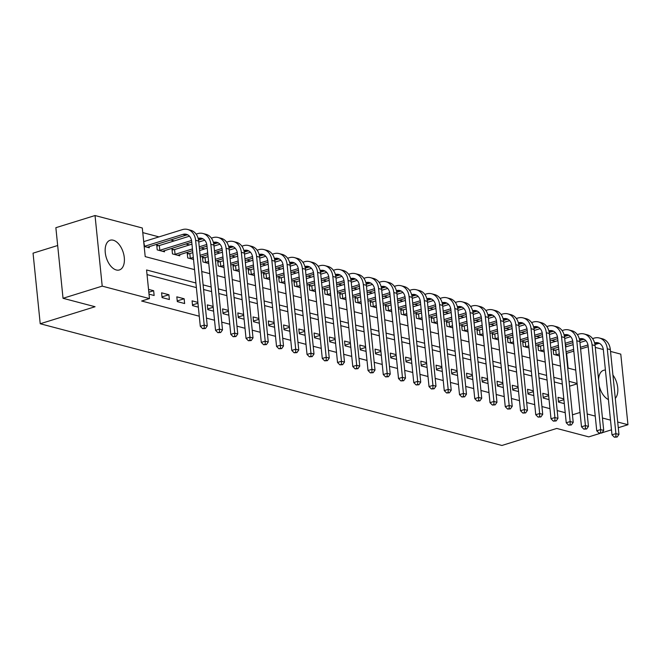 <?xml version="1.0" encoding="UTF-8"?>
<svg xmlns="http://www.w3.org/2000/svg" width="661" height="661" viewBox="0 0 661 661"><rect width="100%" height="100%" fill="white"/><g stroke="black" fill="none" stroke-linecap="round" stroke-linejoin="round"><path stroke-width="0.99" d="M608.409 399.566A15.558 8.857 -107.2 0 1 599.155 385.57M598.577 379.835A15.558 8.857 -107.2 0 1 603.592 370.3A15.558 8.857 -107.2 0 1 605.418 370.077M116.295 269.977A15.558 8.857 -107.2 0 1 105.661 255.154A15.558 8.857 -107.2 0 1 110.164 240.232A15.558 8.857 -107.2 0 1 113.271 240.216A15.558 8.857 -107.2 0 1 123.896 255.03A15.558 8.857 -107.2 0 1 119.393 269.952A15.558 8.857 -107.2 0 1 116.295 269.977M57.672 245.512L33.05 253.163L40.222 323.75L501.922 445.464L556.76 428.444L588.786 436.88L599.973 433.409M40.222 323.75L95.06 306.729L63.035 298.293L55.863 227.698L95.035 215.536L142.305 227.995L145.205 256.617L194.541 269.622M555.43 341.398L551.803 340.44M540.186 337.383L536.558 336.424M524.933 333.359L521.306 332.4M509.689 329.343L506.062 328.385M494.436 325.319L490.809 324.361M479.192 321.304L475.565 320.345M463.948 317.28L460.32 316.33M448.695 313.264L445.068 312.306M433.451 309.241L429.824 308.29M418.198 305.225L414.571 304.267M402.954 301.201L399.327 300.251M387.701 297.186L384.074 296.227M372.457 293.162L368.83 292.212M357.213 289.146L353.585 288.188M341.96 285.122L338.333 284.172M326.716 281.107L323.089 280.148M311.463 277.091L307.836 276.133M296.219 273.067L292.592 272.109M280.966 269.052L277.339 268.093M265.722 265.028L262.095 264.07M250.478 261.012L246.85 260.054M235.225 256.989L231.598 256.03M219.981 252.973L216.354 252.015M204.728 248.949L201.101 247.991M189.484 244.934L185.857 243.975M174.231 240.91L170.604 239.96M158.987 236.894L142.768 232.614M595.28 347.405L603.319 349.529M610.524 351.429L620.778 354.131L627.95 424.726L617.696 422.024M568.113 368.103L566.617 353.354M565.956 346.885L565.758 344.868M144.172 246.454L149.295 247.801L149.171 246.611M158.723 245.644L156.731 245.115L157.219 249.891L164.539 251.816L164.415 250.626M173.975 249.66L171.984 249.139L172.471 253.907L179.784 255.84L179.668 254.65M189.22 253.684L187.228 253.155L187.716 257.93L193.508 259.451M204.472 257.699L202.481 257.179L202.96 261.946L208.76 263.475M219.716 261.723L217.725 261.194L218.213 265.97L224.005 267.49M234.961 265.739L232.978 265.218L233.457 269.985L239.249 271.514M250.213 269.762L248.222 269.234L248.71 274.009L254.502 275.53M265.458 273.778L263.466 273.257L263.954 278.025L269.746 279.553M280.71 277.802L278.719 277.273L279.206 282.04L284.998 283.569M295.954 281.817L293.963 281.297L294.451 286.064L300.243 287.593M311.207 285.841L309.216 285.312L309.695 290.08L315.495 291.608M326.451 289.857L324.46 289.336L324.948 294.104L330.74 295.632M341.696 293.881L339.713 293.352L340.192 298.119L345.992 299.648M356.948 297.896L354.957 297.376L355.444 302.143L361.237 303.672M372.193 301.92L370.21 301.391L370.689 306.159L376.481 307.687M387.445 305.936L385.454 305.415L385.941 310.183L391.733 311.711M402.689 309.951L400.698 309.431L401.186 314.198L406.978 315.727M417.942 313.975L415.951 313.446L416.43 318.222L422.23 319.75M433.186 317.991L431.195 317.47L431.683 322.238L437.475 323.766M448.431 322.014L446.448 321.486L446.927 326.261L452.727 327.79M463.683 326.03L461.692 325.509L462.179 330.277L467.971 331.805M478.928 330.054L476.945 329.525L477.424 334.301L483.216 335.829M494.18 334.069L492.189 333.549L492.676 338.316L498.468 339.845M509.424 338.093L507.433 337.564L507.921 342.34L513.713 343.86M524.677 342.109L522.686 341.588L523.165 346.356L528.965 347.884M539.921 346.133L537.93 345.604L538.418 350.38L544.21 351.9M555.166 350.148L553.183 349.628L553.662 354.395L559.462 355.924M195.896 282.974L146.568 269.969L149.469 298.59L141.636 301.019L199.275 316.214M206.48 318.115L214.519 320.238M221.724 322.13L229.772 324.254M236.969 326.154L245.016 328.277M252.221 330.17L260.269 332.293M267.465 334.193L275.513 336.317M282.718 338.209L290.766 340.332M297.962 342.233L306.01 344.356M313.215 346.248L321.254 348.372M328.459 350.272L336.507 352.387M343.703 354.288L351.751 356.411M358.956 358.312L367.004 360.427M374.2 362.327L382.248 364.451M389.453 366.351L397.501 368.466M404.697 370.367L412.745 372.49M419.95 374.39L427.989 376.506M435.194 378.406L443.242 380.529M450.438 382.43L458.486 384.545M465.691 386.445L473.739 388.569M480.935 390.469L488.983 392.584M496.188 394.485L504.236 396.608M511.432 398.5L519.48 400.624M526.685 402.524L534.724 404.648M541.929 406.54L549.977 408.663M557.173 410.564L565.221 412.687M572.426 414.579L569.518 385.966M562.313 384.066L554.273 381.942M547.068 380.042L539.021 377.927M531.824 376.026L523.776 373.903M516.572 372.003L508.524 369.887M501.327 367.987L493.28 365.864M486.075 363.971L478.027 361.848M470.83 359.948L462.783 357.824M455.578 355.932L447.538 353.809M440.333 351.908L432.286 349.785M425.089 347.893L417.041 345.769M409.837 343.869L401.789 341.745M394.592 339.853L386.545 337.73M379.34 335.829L371.292 333.706M364.095 331.814L356.048 329.69M348.843 327.79L340.803 325.675M333.598 323.774L325.551 321.651M318.354 319.75L310.306 317.635M303.102 315.735L295.054 313.611M287.857 311.711L279.81 309.596M272.605 307.695L264.557 305.572M257.36 303.672L249.313 301.556M242.108 299.656L234.068 297.533M226.863 295.632L218.816 293.517M211.619 291.617L203.571 289.493M196.367 287.593L147.031 274.596M149.022 294.145L154.137 295.5L153.649 290.724L148.535 289.378M162.069 297.59L169.381 299.516L168.902 294.748L161.581 292.815L162.069 297.59M177.313 301.606L184.634 303.539L184.146 298.764L176.826 296.839L177.313 301.606M197.87 302.383L192.078 300.854L192.558 305.63L198.358 307.15M213.115 306.407L207.323 304.878L207.81 309.645L213.602 311.174M228.367 310.422L222.575 308.894L223.054 313.661L228.846 315.19M243.612 314.446L237.82 312.917L238.307 317.685L244.099 319.213M258.864 318.462L253.064 316.933L253.551 321.7L259.343 323.229M274.108 322.477L268.316 320.957L268.804 325.724L274.596 327.253M289.361 326.501L283.561 324.972L284.048 329.74L289.84 331.268M304.605 330.517L298.813 328.996L299.293 333.764L305.093 335.292M319.85 334.54L314.058 333.012L314.545 337.779L320.337 339.308M335.102 338.556L329.31 337.036L329.789 341.803L335.581 343.332M350.347 342.58L344.555 341.051L345.042 345.819L350.834 347.347M365.599 346.595L359.799 345.067L360.286 349.843L366.078 351.371M380.843 350.619L375.051 349.091L375.539 353.858L381.331 355.387M396.096 354.635L390.296 353.106L390.783 357.882L396.575 359.41M411.34 358.659L405.548 357.13L406.028 361.898L411.828 363.426M426.585 362.674L420.793 361.146L421.28 365.921L427.072 367.442M441.837 366.698L436.045 365.169L436.524 369.937L442.316 371.465M457.082 370.714L451.289 369.185L451.777 373.961L457.569 375.481M472.334 374.737L466.534 373.209L467.021 377.976L472.813 379.505M487.578 378.753L481.786 377.224L482.274 382L488.066 383.52M502.831 382.777L497.031 381.248L497.518 386.016L503.31 387.544M518.075 386.792L512.283 385.264L512.762 390.04L518.563 391.56M533.32 390.816L527.528 389.288L528.015 394.055L533.807 395.584M548.572 394.832L542.78 393.303L543.259 398.071L549.051 399.599M563.816 398.847L558.024 397.327L558.512 402.095L564.304 403.623M63.035 298.293L102.207 286.13L95.035 215.536M602.047 432.765L611.483 429.832M618.275 427.725L627.95 424.726M610.5 420.123L602.452 418M595.247 416.1L587.199 413.984M572.847 414.695L580.044 412.464M149.469 298.59L102.207 286.13M612.929 375.06A15.558 8.857 -107.2 0 1 615.3 398.385M577.094 383.463L569.047 381.339M561.85 379.447L553.802 377.324M546.597 375.423L538.55 373.3M531.353 371.408L523.305 369.284M516.101 367.384L508.053 365.269M500.856 363.368L492.809 361.245M485.612 359.344L477.564 357.229M470.359 355.329L462.312 353.205M455.115 351.305L447.067 349.19M439.862 347.289L431.815 345.166M424.618 343.266L416.57 341.15M409.366 339.25L401.318 337.127M394.121 335.226L386.074 333.111M378.877 331.211L370.829 329.087M363.624 327.187L355.577 325.072M348.38 323.171L340.332 321.048M333.127 319.156L325.08 317.032M317.883 315.132L309.835 313.008M302.631 311.116L294.583 308.993M287.386 307.092L279.339 304.969M272.142 303.077L264.094 300.953M256.889 299.053L248.842 296.929M241.645 295.037L233.597 292.914M226.393 291.014L218.345 288.89M211.148 286.998L203.101 284.874M201.745 271.522L209.793 273.637M216.99 275.538L225.037 277.661M232.242 279.562L240.282 281.677M247.487 283.577L255.534 285.701M262.731 287.601L270.779 289.716M277.984 291.617L286.031 293.74M293.228 295.632L301.276 297.756M308.48 299.656L316.528 301.78M323.725 303.672L331.772 305.795M338.977 307.695L347.017 309.819M354.222 311.711L362.269 313.835M369.466 315.735L377.514 317.858M384.719 319.75L392.766 321.874M399.963 323.774L408.011 325.898M415.215 327.79L423.263 329.913M430.46 331.814L438.507 333.929M445.712 335.829L453.752 337.953M460.957 339.853L469.004 341.968M476.201 343.869L484.249 345.992M491.453 347.893L499.501 350.008M506.698 351.908L514.745 354.032M521.95 355.932L529.998 358.047M537.195 359.948L545.242 362.071M552.447 363.971L560.487 366.087M567.692 367.987L575.739 370.11M569.939 386.074L577.136 383.843M148.824 292.228L153.649 290.724M161.995 296.888L168.902 294.748M177.239 300.912L184.146 298.764M192.491 304.928L197.953 303.234M207.736 308.951L213.206 307.249M222.988 312.967L228.45 311.273M238.233 316.991L243.702 315.289M253.485 321.006L258.947 319.313M268.73 325.03L274.199 323.328M283.974 329.046L289.444 327.352M299.226 333.07L304.688 331.368M314.471 337.085L319.941 335.391M329.723 341.101L335.185 339.407M344.968 345.125L350.437 343.431M360.22 349.14L365.682 347.446M375.465 353.164L380.934 351.47M390.709 357.18L396.179 355.486M405.961 361.203L411.423 359.501M421.206 365.219L426.675 363.525M436.458 369.243L441.92 367.541M451.703 373.258L457.172 371.565M466.955 377.282L472.417 375.58M482.2 381.298L487.669 379.604M497.444 385.322L502.914 383.62M512.696 389.337L518.158 387.643M527.941 393.361L533.41 391.659M543.193 397.377L548.655 395.683M558.438 401.401L563.907 399.698M143.685 241.587L144.569 246.289L182.882 234.391A9.973 7.725 104.8 0 1 186.394 234.291A9.973 7.725 104.8 0 1 191.69 241.505L200.3 326.311L204.216 325.096L195.606 240.29A14.963 11.592 -75.2 0 0 187.666 229.466A14.963 11.592 -75.2 0 0 182.395 229.623L144.081 241.521M147.304 247.272L185.931 235.2A9.973 7.725 104.8 0 1 187.864 234.895M204.208 328.178L202.646 328.666L205.431 328.5L204.208 328.178L204.216 325.096L207.265 325.898L198.655 241.091A14.963 11.592 -75.2 0 0 190.715 230.268L187.666 229.466M207.265 325.898L205.431 328.5M202.646 328.666L200.3 326.311M156.822 245.975L159.334 245.537L159.813 250.304L191.533 240.464M198.151 238.406A9.973 7.725 104.8 0 1 201.646 238.307A9.973 7.725 104.8 0 1 206.934 245.52L215.552 330.326L219.469 329.112L210.851 244.306A14.963 11.592 -75.2 0 0 202.91 233.482A14.963 11.592 -75.2 0 0 197.647 233.647L196.135 234.11M189.467 236.184L159.334 245.537M159.813 250.304L159.21 250.412M162.548 251.296L191.748 242.141M198.515 240.042L201.184 239.216A9.973 7.725 104.8 0 1 203.117 238.91M219.46 332.202L217.89 332.69L220.675 332.524L219.46 332.202L219.469 329.112L222.517 329.913L213.9 245.107A14.963 11.592 -75.2 0 0 205.968 234.291L202.91 233.482M222.517 329.913L220.675 332.524M217.89 332.69L215.552 330.326M172.067 249.99L174.578 249.561L175.066 254.328L192.442 248.933M213.759 244.066L216.428 243.24L213.404 242.438A9.973 7.725 104.8 0 1 216.891 242.331A9.973 7.725 104.8 0 1 222.179 249.544L230.796 334.35L234.713 333.136L226.095 248.321A14.963 11.592 -75.2 0 0 218.163 237.506A14.963 11.592 -75.2 0 0 212.892 237.663L211.38 238.134M204.712 240.199L198.746 242.058M191.954 244.165L174.578 249.561M199.234 246.826L206.777 244.479M175.066 254.328L174.454 254.435M177.801 255.311L192.615 250.626M199.407 248.519L207 246.165M216.428 243.24A9.973 7.725 104.8 0 1 218.361 242.934M234.705 336.218L233.135 336.705L235.927 336.54L234.705 336.218L234.713 333.136L237.762 333.937L229.144 249.131A14.963 11.592 -75.2 0 0 221.212 238.307L218.163 237.506M237.762 333.937L235.927 336.54M233.135 336.705L230.796 334.35M187.319 254.014L189.823 253.576L190.31 258.344L193.301 257.418M228.648 246.446A9.973 7.725 104.8 0 1 232.135 246.346A9.973 7.725 104.8 0 1 237.431 253.56L246.041 338.366L249.957 337.151L241.348 252.345A14.963 11.592 -75.2 0 0 233.407 241.521A14.963 11.592 -75.2 0 0 228.144 241.686L226.632 242.149M219.964 244.223L213.999 246.074M207.207 248.181L199.614 250.536M192.822 252.651L189.823 253.576M200.093 255.311L207.686 252.956M214.486 250.841L222.03 248.503M190.31 258.344L189.707 258.451M193.045 259.335L193.475 259.112M200.266 257.005L207.86 254.65M214.651 252.543L222.245 250.18M229.012 248.082L231.68 247.255A9.973 7.725 104.8 0 1 233.614 246.95M249.949 340.241L248.387 340.729L251.172 340.564L249.949 340.241L249.957 337.151L253.014 337.953L244.396 253.146A14.963 11.592 -75.2 0 0 236.456 242.331L233.407 241.521M253.014 337.953L251.172 340.564M248.387 340.729L246.041 338.366M202.563 258.03L205.075 257.6L205.554 262.367L208.554 261.442M244.256 252.105L246.925 251.279L243.901 250.478A9.973 7.725 104.8 0 1 247.388 250.362A9.973 7.725 104.8 0 1 252.676 257.583L261.293 342.39L265.21 341.175L256.592 256.361A14.963 11.592 -75.2 0 0 248.66 245.545A14.963 11.592 -75.2 0 0 243.388 245.702L241.876 246.173M235.209 248.239L229.243 250.089M222.451 252.205L214.858 254.559M208.066 256.666L205.075 257.6M215.346 259.327L222.939 256.972M229.731 254.865L237.274 252.519M205.554 262.367L204.951 262.475M208.289 263.351L208.719 263.136M215.519 261.029L223.112 258.666M229.904 256.559L237.497 254.204M246.925 251.279A9.973 7.725 104.8 0 1 248.858 250.973M265.201 344.257L263.632 344.745L266.424 344.579L265.201 344.257L265.21 341.175L268.259 341.977L259.641 257.17A14.963 11.592 -75.2 0 0 251.709 246.346L248.66 245.545M268.259 341.977L266.424 344.579M263.632 344.745L261.293 342.39M217.816 262.053L220.32 261.616L220.807 266.383L223.798 265.458M259.509 256.121L262.169 255.295L259.145 254.502A9.973 7.725 104.8 0 1 262.632 254.386A9.973 7.725 104.8 0 1 267.928 261.599L276.538 346.405L280.454 345.191L271.845 260.384A14.963 11.592 -75.2 0 0 263.904 249.561A14.963 11.592 -75.2 0 0 258.641 249.726L257.129 250.189M250.453 252.262L244.496 254.113M237.704 256.22L230.111 258.575M223.311 260.69L220.32 261.616M230.59 263.351L238.183 260.988M244.975 258.881L252.519 256.542M220.807 266.383L220.204 266.49M223.542 267.375L223.972 267.151M230.763 265.044L238.357 262.69M245.148 260.583L252.742 258.22M262.169 255.295A9.973 7.725 104.8 0 1 264.103 254.989M280.446 348.281L278.884 348.76L281.669 348.603L280.446 348.281L280.454 345.191L283.503 345.992L274.893 261.186A14.963 11.592 -75.2 0 0 266.953 250.37L263.904 249.561M283.503 345.992L281.669 348.603M278.884 348.76L276.538 346.405M233.06 266.069L235.572 265.639L236.051 270.407L239.042 269.473M274.389 258.501A9.973 7.725 104.8 0 1 277.884 258.401A9.973 7.725 104.8 0 1 283.172 265.623L291.79 350.429L295.707 349.215L287.089 264.4A14.963 11.592 -75.2 0 0 279.157 253.584A14.963 11.592 -75.2 0 0 273.885 253.741L272.373 254.212M265.705 256.278L259.74 258.129M252.948 260.244L245.355 262.599M238.563 264.706L235.572 265.639M245.842 267.366L253.436 265.011M260.227 262.904L267.771 260.558M236.051 270.407L235.448 270.514M238.786 271.39L239.216 271.175M246.016 269.068L253.601 266.705M260.401 264.598L267.994 262.243M274.753 260.145L277.422 259.319A9.973 7.725 104.8 0 1 279.355 259.013M295.698 352.296L294.128 352.784L296.913 352.619L295.698 352.296L295.707 349.215L298.755 350.016L290.138 265.21A14.963 11.592 -75.2 0 0 282.206 254.386L279.157 253.584M298.755 350.016L296.913 352.619M294.128 352.784L291.79 350.429M248.313 270.093L250.816 269.655L251.304 274.422L254.295 273.497M289.997 264.16L292.666 263.334L289.642 262.541A9.973 7.725 104.8 0 1 293.129 262.425A9.973 7.725 104.8 0 1 298.425 269.638L307.035 354.445L310.951 353.23L302.341 268.424A14.963 11.592 -75.2 0 0 294.401 257.6A14.963 11.592 -75.2 0 0 289.13 257.757L287.618 258.228M280.95 260.302L274.993 262.153M268.192 264.26L260.608 266.614M253.807 268.73L250.816 269.655M261.087 271.39L268.68 269.027M275.472 266.92L283.015 264.582M251.304 274.422L250.701 274.53M254.039 275.414L254.468 275.191M261.26 273.084L268.853 270.729M275.645 268.622L283.239 266.259M292.666 263.334A9.973 7.725 104.8 0 1 294.599 263.028M310.943 356.32L309.381 356.8L312.166 356.634L310.943 356.32L310.951 353.23L314 354.032L305.39 269.225A14.963 11.592 -75.2 0 0 297.45 258.41L294.401 257.6M314 354.032L312.166 356.634M309.381 356.8L307.035 354.445M263.557 274.108L266.069 273.679L266.548 278.446L269.539 277.513M305.25 268.184L307.919 267.358L304.895 266.557A9.973 7.725 104.8 0 1 308.381 266.441A9.973 7.725 104.8 0 1 313.669 273.654L322.287 358.469L326.204 357.246L317.586 272.439A14.963 11.592 -75.2 0 0 309.645 261.624A14.963 11.592 -75.2 0 0 304.382 261.781L302.87 262.252M296.202 264.317L290.237 266.168M283.445 268.283L275.852 270.638M269.06 272.745L266.069 273.679M276.339 275.406L283.924 273.051M290.724 270.944L298.268 268.597M266.548 278.446L265.945 278.554M269.283 279.429L269.713 279.215M276.505 277.108L284.098 274.745M290.898 272.638L298.483 270.283M307.919 267.358A9.973 7.725 104.8 0 1 309.852 267.052M326.195 360.336L324.625 360.823L327.41 360.658L326.195 360.336L326.204 357.246L329.252 358.055L320.635 273.249A14.963 11.592 -75.2 0 0 312.703 262.425L309.645 261.624M329.252 358.055L327.41 360.658M324.625 360.823L322.287 358.469M278.802 278.132L281.313 277.694L281.801 282.462L284.792 281.536M320.139 270.564A9.973 7.725 104.8 0 1 323.626 270.465A9.973 7.725 104.8 0 1 328.914 277.678L337.531 362.484L341.448 361.27L332.83 276.463A14.963 11.592 -75.2 0 0 324.898 265.639A14.963 11.592 -75.2 0 0 319.627 265.796L318.115 266.267M311.447 268.341L305.481 270.192M298.689 272.299L291.096 274.654M284.304 276.769L281.313 277.694M291.584 279.429L299.177 277.066M305.969 274.959L313.512 272.621M281.801 282.462L281.189 282.569M284.536 283.453L284.965 283.23M291.757 281.123L299.35 278.768M306.142 276.662L313.735 274.298M320.494 272.2L323.163 271.374A9.973 7.725 104.8 0 1 325.096 271.068M341.44 364.351L339.87 364.839L342.662 364.674L341.44 364.351L341.448 361.27L344.497 362.071L335.887 277.265A14.963 11.592 -75.2 0 0 327.947 266.441L324.898 265.639M344.497 362.071L342.662 364.674M339.87 364.839L337.531 362.484M294.054 282.148L296.558 281.71L297.045 286.486L300.036 285.552M335.383 274.579A9.973 7.725 104.8 0 1 338.87 274.48A9.973 7.725 104.8 0 1 344.166 281.693L352.776 366.508L356.692 365.285L348.083 280.479A14.963 11.592 -75.2 0 0 340.142 269.663A14.963 11.592 -75.2 0 0 334.879 269.82L333.367 270.291M326.699 272.357L320.734 274.208M313.942 276.323L306.349 278.678M299.557 280.785L296.558 281.71M306.828 283.445L314.421 281.09M321.221 278.983L328.765 276.637M297.045 286.486L296.442 286.585M299.78 287.469L300.21 287.254M307.001 285.139L314.595 282.784M321.386 280.677L328.98 278.322M335.747 276.224L338.415 275.389A9.973 7.725 104.8 0 1 340.349 275.092M356.684 368.375L355.122 368.863L357.907 368.698L356.684 368.375L356.692 365.285L359.749 366.095L351.131 281.289A14.963 11.592 -75.2 0 0 343.191 270.465L340.142 269.663M359.749 366.095L357.907 368.698M355.122 368.863L352.776 366.508M309.298 286.172L311.81 285.734L312.298 290.501L315.289 289.576M350.991 280.239L353.66 279.413L350.636 278.611A9.973 7.725 104.8 0 1 354.122 278.504A9.973 7.725 104.8 0 1 359.41 285.717L368.028 370.524L371.945 369.309L363.327 284.503A14.963 11.592 -75.2 0 0 355.395 273.679A14.963 11.592 -75.2 0 0 350.123 273.836L348.611 274.307M341.944 276.381L335.978 278.231M329.186 280.338L321.593 282.693M314.801 284.808L311.81 285.734M322.081 287.469L329.674 285.106M336.466 282.999L344.009 280.661M312.298 290.501L311.686 290.609M315.024 291.484L315.454 291.27M322.254 289.163L329.847 286.808M336.639 284.693L344.232 282.338M353.66 279.413A9.973 7.725 104.8 0 1 355.593 279.107M371.936 372.391L370.367 372.878L373.159 372.713L371.936 372.391L371.945 369.309L374.994 370.11L366.376 285.304A14.963 11.592 -75.2 0 0 358.444 274.48L355.395 273.679M374.994 370.11L373.159 372.713M370.367 372.878L368.028 370.524M324.551 290.187L327.055 289.749L327.542 294.525L330.533 293.591M366.244 284.263L368.904 283.429L365.88 282.635A9.973 7.725 104.8 0 1 369.367 282.52A9.973 7.725 104.8 0 1 374.663 289.733L383.273 374.547L387.189 373.325L378.579 288.518A14.963 11.592 -75.2 0 0 370.639 277.703A14.963 11.592 -75.2 0 0 365.376 277.86L363.864 278.331M357.188 280.396L351.231 282.247M344.439 284.362L336.846 286.717M330.046 288.824L327.055 289.749M337.325 291.484L344.918 289.13M351.71 287.023L359.254 284.676M327.542 294.525L326.939 294.624M330.277 295.508L330.707 295.293M337.498 293.178L345.092 290.823M351.883 288.717L359.477 286.362M368.904 283.429A9.973 7.725 104.8 0 1 370.838 283.131M387.181 376.415L385.619 376.902L388.404 376.737L387.181 376.415L387.189 373.325L390.238 374.134L381.628 289.328A14.963 11.592 -75.2 0 0 373.688 278.504L370.639 277.703M390.238 374.134L388.404 376.737M385.619 376.902L383.273 374.547M339.795 294.203L342.307 293.773L342.786 298.541L345.777 297.615M381.124 286.643A9.973 7.725 104.8 0 1 384.619 286.544A9.973 7.725 104.8 0 1 389.907 293.757L398.525 378.563L402.442 377.348L393.824 292.542A14.963 11.592 -75.2 0 0 385.892 281.718A14.963 11.592 -75.2 0 0 380.62 281.875L379.108 282.346M372.44 284.42L366.475 286.271M359.683 288.378L352.09 290.733M345.298 292.848L342.307 293.773M352.577 295.508L360.171 293.145M366.962 291.038L374.506 288.7M342.786 298.541L342.183 298.648M345.521 299.524L345.951 299.309M352.751 297.202L360.336 294.847M367.136 292.732L374.729 290.377M381.488 288.279L384.157 287.452A9.973 7.725 104.8 0 1 386.09 287.147M402.433 380.43L400.863 380.918L403.648 380.753L402.433 380.43L402.442 377.348L405.49 378.15L396.873 293.344A14.963 11.592 -75.2 0 0 388.941 282.52L385.892 281.718M405.49 378.15L403.648 380.753M400.863 380.918L398.525 378.563M355.048 298.227L357.551 297.789L358.039 302.564L361.03 301.631M396.732 292.302L399.401 291.468L396.377 290.675A9.973 7.725 104.8 0 1 399.864 290.559A9.973 7.725 104.8 0 1 405.16 297.772L413.769 382.587L417.686 381.364L409.076 296.558A14.963 11.592 -75.2 0 0 401.136 285.742A14.963 11.592 -75.2 0 0 395.873 285.899L394.353 286.37M387.685 288.436L381.728 290.286M374.927 292.393L367.342 294.756M360.542 296.863L357.551 297.789M367.822 299.524L375.415 297.169M382.207 295.062L389.75 292.716M358.039 302.564L357.436 302.664M360.774 303.548L361.203 303.333M367.995 301.218L375.588 298.863M382.38 296.756L389.973 294.401M399.401 291.468A9.973 7.725 104.8 0 1 401.334 291.162M417.678 384.454L416.116 384.942L418.9 384.776L417.678 384.454L417.686 381.364L420.735 382.174L412.125 297.359A14.963 11.592 -75.2 0 0 404.185 286.544L401.136 285.742M420.735 382.174L418.9 384.776M416.116 384.942L413.769 382.587M370.292 302.242L372.804 301.813L373.283 306.58L376.274 305.655M411.985 296.318L414.654 295.492L411.629 294.69A9.973 7.725 104.8 0 1 415.116 294.583A9.973 7.725 104.8 0 1 420.404 301.796L429.022 386.602L432.938 385.388L424.321 300.581A14.963 11.592 -75.2 0 0 416.38 289.758A14.963 11.592 -75.2 0 0 411.117 289.915L409.605 290.386M402.937 292.459L396.972 294.31M390.18 296.417L382.587 298.772M375.795 300.879L372.804 301.813M383.074 303.539L390.659 301.185M397.459 299.078L405.003 296.739M373.283 306.58L372.68 306.687M376.018 307.563L376.448 307.348M383.24 305.242L390.833 302.887M397.633 300.772L405.218 298.417M414.654 295.492A9.973 7.725 104.8 0 1 416.587 295.186M432.93 388.47L431.36 388.957L434.145 388.792L432.93 388.47L432.938 385.388L435.987 386.189L427.37 301.383A14.963 11.592 -75.2 0 0 419.438 290.559L416.38 289.758M435.987 386.189L434.145 388.792M431.36 388.957L429.022 386.602M385.537 306.266L388.048 305.828L388.536 310.604L391.527 309.67M426.874 298.698A9.973 7.725 104.8 0 1 430.361 298.598A9.973 7.725 104.8 0 1 435.649 305.812L444.266 390.618L448.183 389.403L439.565 304.597A14.963 11.592 -75.2 0 0 431.633 293.773A14.963 11.592 -75.2 0 0 426.362 293.938L424.849 294.409M418.182 296.475L412.224 298.326M405.424 300.433L397.831 302.796M391.039 304.903L388.048 305.828M398.319 307.563L405.912 305.208M412.704 303.093L420.247 300.755M388.536 310.604L387.924 310.703M391.271 311.587L391.7 311.372M398.492 309.257L406.085 306.902M412.877 304.795L420.47 302.441M427.229 300.342L429.898 299.507A9.973 7.725 104.8 0 1 431.831 299.202M448.175 392.494L446.605 392.981L449.397 392.816L448.175 392.494L448.183 389.403L451.232 390.213L442.622 305.399A14.963 11.592 -75.2 0 0 434.682 294.583L431.633 293.773M451.232 390.213L449.397 392.816M446.605 392.981L444.266 390.618M400.789 310.282L403.293 309.852L403.78 314.619L406.771 313.694M442.482 304.357L445.15 303.531L442.126 302.73A9.973 7.725 104.8 0 1 445.605 302.622A9.973 7.725 104.8 0 1 450.901 309.835L459.511 394.642L463.427 393.427L454.818 308.621A14.963 11.592 -75.2 0 0 446.877 297.797A14.963 11.592 -75.2 0 0 441.614 297.954L440.102 298.425M433.434 300.499L427.469 302.35M420.677 304.457L413.084 306.811M406.292 308.918L403.293 309.852M413.563 311.579L421.156 309.224M427.956 307.117L435.5 304.771M403.78 314.619L403.177 314.727M406.515 315.603L406.945 315.388M413.736 313.281L421.33 310.926M428.121 308.811L435.715 306.456M445.15 303.531A9.973 7.725 104.8 0 1 447.084 303.225M463.419 396.509L461.857 396.997L464.642 396.831L463.419 396.509L463.427 393.427L466.484 394.229L457.866 309.422A14.963 11.592 -75.2 0 0 449.926 298.598L446.877 297.797M466.484 394.229L464.642 396.831M461.857 396.997L459.511 394.642M416.033 314.305L418.545 313.868L419.033 318.643L422.024 317.71M457.726 308.373L460.395 307.547L457.371 306.754A9.973 7.725 104.8 0 1 460.857 306.638A9.973 7.725 104.8 0 1 466.145 313.851L474.763 398.657L478.68 397.443L470.062 312.636A14.963 11.592 -75.2 0 0 462.13 301.813A14.963 11.592 -75.2 0 0 456.858 301.978L455.346 302.449M448.679 304.514L442.713 306.365M435.921 308.472L428.328 310.835M421.536 312.942L418.545 313.868M428.815 315.603L436.409 313.248M443.2 311.133L450.744 308.794M419.033 318.643L418.421 318.742M421.759 319.627L422.189 319.412M428.989 317.297L436.582 314.942M443.374 312.835L450.967 310.48M460.395 307.547A9.973 7.725 104.8 0 1 462.328 307.241M478.671 400.533L477.102 401.02L479.894 400.855L478.671 400.533L478.68 397.443L481.729 398.252L473.111 313.438A14.963 11.592 -75.2 0 0 465.179 302.622L462.13 301.813M481.729 398.252L479.894 400.855M477.102 401.02L474.763 398.657M431.286 318.321L433.79 317.891L434.277 322.659L437.268 321.733M472.979 312.397L475.639 311.571L472.615 310.769A9.973 7.725 104.8 0 1 476.102 310.662A9.973 7.725 104.8 0 1 481.398 317.875L490.008 402.681L493.924 401.467L485.314 316.66A14.963 11.592 -75.2 0 0 477.374 305.836A14.963 11.592 -75.2 0 0 472.111 305.993L470.599 306.464M463.923 308.538L457.966 310.389M451.174 312.496L443.581 314.851M436.781 316.958L433.79 317.891M444.06 319.618L451.653 317.263M458.445 315.157L465.988 312.81M434.277 322.659L433.674 322.766M437.012 323.642L437.442 323.427M444.233 321.32L451.827 318.966M458.618 316.85L466.212 314.496M475.639 311.571A9.973 7.725 104.8 0 1 477.573 311.265M493.916 404.549L492.354 405.036L495.139 404.871L493.916 404.549L493.924 401.467L496.973 402.268L488.363 317.462A14.963 11.592 -75.2 0 0 480.423 306.638L477.374 305.836M496.973 402.268L495.139 404.871M492.354 405.036L490.008 402.681M446.53 322.345L449.042 321.907L449.521 326.683L452.512 325.749M487.859 314.776A9.973 7.725 104.8 0 1 491.354 314.677A9.973 7.725 104.8 0 1 496.642 321.89L505.26 406.697L509.177 405.482L500.559 320.676A14.963 11.592 -75.2 0 0 492.627 309.852A14.963 11.592 -75.2 0 0 487.355 310.017L485.843 310.48M479.175 312.554L473.21 314.405M466.418 316.512L458.825 318.875M452.033 320.982L449.042 321.907M459.312 323.642L466.906 321.287M473.697 319.172L481.241 316.834M449.521 326.683L448.918 326.782M452.256 327.666L452.686 327.451M459.486 325.336L467.071 322.981M473.871 320.874L481.464 318.519M488.223 316.412L490.892 315.586A9.973 7.725 104.8 0 1 492.825 315.28M509.168 408.572L507.598 409.06L510.383 408.895L509.168 408.572L509.177 405.482L512.225 406.284L503.608 321.477A14.963 11.592 -75.2 0 0 495.676 310.662L492.627 309.852M512.225 406.284L510.383 408.895M507.598 409.06L505.26 406.697M461.783 326.36L464.286 325.931L464.774 330.698L467.765 329.773M503.467 320.436L506.136 319.61L503.112 318.809A9.973 7.725 104.8 0 1 506.599 318.701A9.973 7.725 104.8 0 1 511.895 325.914L520.504 410.721L524.421 409.506L515.811 324.691A14.963 11.592 -75.2 0 0 507.871 313.876A14.963 11.592 -75.2 0 0 502.608 314.033L501.088 314.504M494.42 316.578L488.462 318.428M481.662 320.535L474.077 322.89M467.277 324.997L464.286 325.931M474.557 327.658L482.15 325.303M488.942 323.196L496.485 320.849M464.774 330.698L464.171 330.806M467.509 331.682L467.938 331.467M474.73 329.36L482.323 326.997M489.115 324.89L496.708 322.535M506.136 319.61A9.973 7.725 104.8 0 1 508.069 319.304M524.413 412.588L522.851 413.075L525.635 412.91L524.413 412.588L524.421 409.506L527.47 410.307L518.86 325.501A14.963 11.592 -75.2 0 0 510.92 314.677L507.871 313.876M527.47 410.307L525.635 412.91M522.851 413.075L520.504 410.721M477.027 330.384L479.539 329.946L480.018 334.714L483.009 333.788M518.72 324.452L521.389 323.626L518.364 322.832A9.973 7.725 104.8 0 1 521.851 322.717A9.973 7.725 104.8 0 1 527.139 329.93L535.757 414.736L539.673 413.522L531.056 328.715A14.963 11.592 -75.2 0 0 523.115 317.891A14.963 11.592 -75.2 0 0 517.852 318.057L516.34 318.519M509.672 320.593L503.707 322.444M496.915 324.551L489.322 326.914M482.53 329.021L479.539 329.946M489.809 331.682L497.394 329.327M504.194 327.212L511.738 324.873M480.018 334.714L479.415 334.821M482.753 335.705L483.183 335.482M489.975 333.375L497.568 331.021M504.368 328.914L511.953 326.551M521.389 323.626A9.973 7.725 104.8 0 1 523.322 323.32M539.665 416.612L538.095 417.099L540.88 416.934L539.665 416.612L539.673 413.522L542.722 414.323L534.105 329.517A14.963 11.592 -75.2 0 0 526.173 318.701L523.115 317.891M542.722 414.323L540.88 416.934M538.095 417.099L535.757 414.736M492.271 334.4L494.783 333.97L495.271 338.738L498.262 337.812M533.609 326.84A9.973 7.725 104.8 0 1 537.096 326.741A9.973 7.725 104.8 0 1 542.384 333.954L551.001 418.76L554.918 417.545L546.3 332.731A14.963 11.592 -75.2 0 0 538.368 321.915A14.963 11.592 -75.2 0 0 533.097 322.072L531.584 322.543M524.917 324.609L518.959 326.46M512.159 328.575L504.566 330.93M497.774 333.037L494.783 333.97M505.054 335.697L512.647 333.342M519.439 331.235L526.982 328.889M495.271 338.738L494.659 338.845M498.006 339.721L498.435 339.506M505.227 337.399L512.82 335.036M519.612 332.929L527.205 330.574M533.964 328.476L536.633 327.649A9.973 7.725 104.8 0 1 538.566 327.344M554.91 420.627L553.34 421.115L556.132 420.95L554.91 420.627L554.918 417.545L557.967 418.347L549.357 333.541A14.963 11.592 -75.2 0 0 541.417 322.717L538.368 321.915M557.967 418.347L556.132 420.95M553.34 421.115L551.001 418.76M507.524 338.424L510.028 337.986L510.515 342.753L513.506 341.828M548.853 330.855A9.973 7.725 104.8 0 1 552.34 330.756A9.973 7.725 104.8 0 1 557.636 337.969L566.246 422.776L570.162 421.561L561.553 336.755A14.963 11.592 -75.2 0 0 553.612 325.931A14.963 11.592 -75.2 0 0 548.349 326.096L546.837 326.559M540.169 328.633L534.204 330.483M527.412 332.59L519.819 334.945M513.027 337.06L510.028 337.986M520.298 339.721L527.891 337.366M534.691 335.251L542.235 332.913M510.515 342.753L509.912 342.861M513.25 343.745L513.68 343.522M520.471 341.415L528.065 339.06M534.856 336.953L542.45 334.59M549.217 332.491L551.885 331.665A9.973 7.725 104.8 0 1 553.819 331.359M570.154 424.651L568.592 425.13L571.377 424.973L570.154 424.651L570.162 421.561L573.219 422.362L564.601 337.556A14.963 11.592 -75.2 0 0 556.661 326.741L553.612 325.931M573.219 422.362L571.377 424.973M568.592 425.13L566.246 422.776M522.768 342.439L525.28 342.01L525.768 346.777L528.759 345.843M564.461 336.515L567.13 335.689L564.106 334.887A9.973 7.725 104.8 0 1 567.592 334.772A9.973 7.725 104.8 0 1 572.88 341.993L581.498 426.799L585.415 425.585L576.797 340.77A14.963 11.592 -75.2 0 0 568.865 329.955A14.963 11.592 -75.2 0 0 563.593 330.112L562.081 330.583M555.414 332.648L549.448 334.499M542.656 336.614L535.063 338.969M528.271 341.076L525.28 342.01M535.55 343.737L543.144 341.382M549.935 339.275L557.479 336.928M525.768 346.777L525.156 346.885M528.494 347.76L528.924 347.546M535.724 345.439L543.317 343.076M550.109 340.969L557.702 338.614M567.13 335.689A9.973 7.725 104.8 0 1 569.063 335.383M585.406 428.667L583.837 429.154L586.629 428.989L585.406 428.667L585.415 425.585L588.464 426.386L579.846 341.58A14.963 11.592 -75.2 0 0 571.914 330.756L568.865 329.955M588.464 426.386L586.629 428.989M583.837 429.154L581.498 426.799M538.021 346.463L540.524 346.025L541.012 350.793L544.003 349.867M579.35 338.895A9.973 7.725 104.8 0 1 582.837 338.796A9.973 7.725 104.8 0 1 588.133 346.009L596.743 430.815L600.659 429.6L592.049 344.794A14.963 11.592 -75.2 0 0 584.109 333.97A14.963 11.592 -75.2 0 0 578.846 334.127L577.334 334.598M570.658 336.672L564.701 338.523M557.909 340.63L550.316 342.985M543.516 345.1L540.524 346.025M550.795 347.76L558.388 345.397M565.18 343.29L572.723 340.952M541.012 350.793L540.409 350.9M543.747 351.784L544.177 351.561M550.968 349.454L558.562 347.099M565.353 344.992L572.947 342.629M579.714 340.531L582.374 339.704A9.973 7.725 104.8 0 1 584.307 339.399M600.651 432.691L599.089 433.17L601.874 433.005L600.651 432.691L600.659 429.6L603.708 430.402L595.098 345.596A14.963 11.592 -75.2 0 0 587.158 334.78L584.109 333.97M603.708 430.402L601.874 433.005M599.089 433.17L596.743 430.815M553.265 350.479L555.777 350.049L556.256 354.817L559.247 353.883M594.594 342.91A9.973 7.725 104.8 0 1 598.089 342.811A9.973 7.725 104.8 0 1 603.377 350.033L611.995 434.839L615.912 433.624L607.294 348.81A14.963 11.592 -75.2 0 0 599.362 337.994A14.963 11.592 -75.2 0 0 594.09 338.151L592.578 338.622M585.91 340.688L579.945 342.538M573.153 344.654L565.56 347.008M558.768 349.115L555.777 350.049M566.047 351.776L573.641 349.421M580.432 347.314L587.976 344.968M556.256 354.817L555.653 354.924M558.991 355.8L559.421 355.585M566.221 353.478L573.806 351.115M580.606 349.008L588.199 346.653M594.958 344.555L597.627 343.728A9.973 7.725 104.8 0 1 599.56 343.423M615.903 436.706L614.333 437.194L617.118 437.028L615.903 436.706L615.912 433.624L618.96 434.426L610.343 349.619A14.963 11.592 -75.2 0 0 602.411 338.796L599.362 337.994M618.96 434.426L617.118 437.028M614.333 437.194L611.995 434.839M182.882 234.391L185.931 235.2M195.606 240.29L198.655 241.091M198.16 238.423L201.184 239.216M210.851 244.306L213.9 245.107M226.095 248.321L229.144 249.131M228.656 246.462L231.68 247.255M241.348 252.345L244.396 253.146M256.592 256.361L259.641 257.17M271.845 260.384L274.893 261.186M274.398 258.517L277.422 259.319M287.089 264.4L290.138 265.21M302.341 268.424L305.39 269.225M317.586 272.439L320.635 273.249M320.139 270.58L323.163 271.374M332.83 276.463L335.887 277.265M335.391 274.596L338.415 275.389M348.083 280.479L351.131 281.289M363.327 284.503L366.376 285.304M378.579 288.518L381.628 289.328M381.133 286.651L384.157 287.452M393.824 292.542L396.873 293.344M409.076 296.558L412.125 297.359M424.321 300.581L427.37 301.383M426.874 298.714L429.898 299.507M439.565 304.597L442.622 305.399M454.818 308.621L457.866 309.422M470.062 312.636L473.111 313.438M485.314 316.66L488.363 317.462M487.868 314.793L490.892 315.586M500.559 320.676L503.608 321.477M515.811 324.691L518.86 325.501M531.056 328.715L534.105 329.517M533.609 326.848L536.633 327.649M546.3 332.731L549.357 333.541M548.861 330.872L551.885 331.665M561.553 336.755L564.601 337.556M576.797 340.77L579.846 341.58M579.35 338.911L582.374 339.704M592.049 344.794L595.098 345.596M594.603 342.927L597.627 343.728M607.294 348.81L610.343 349.619"/></g></svg>
